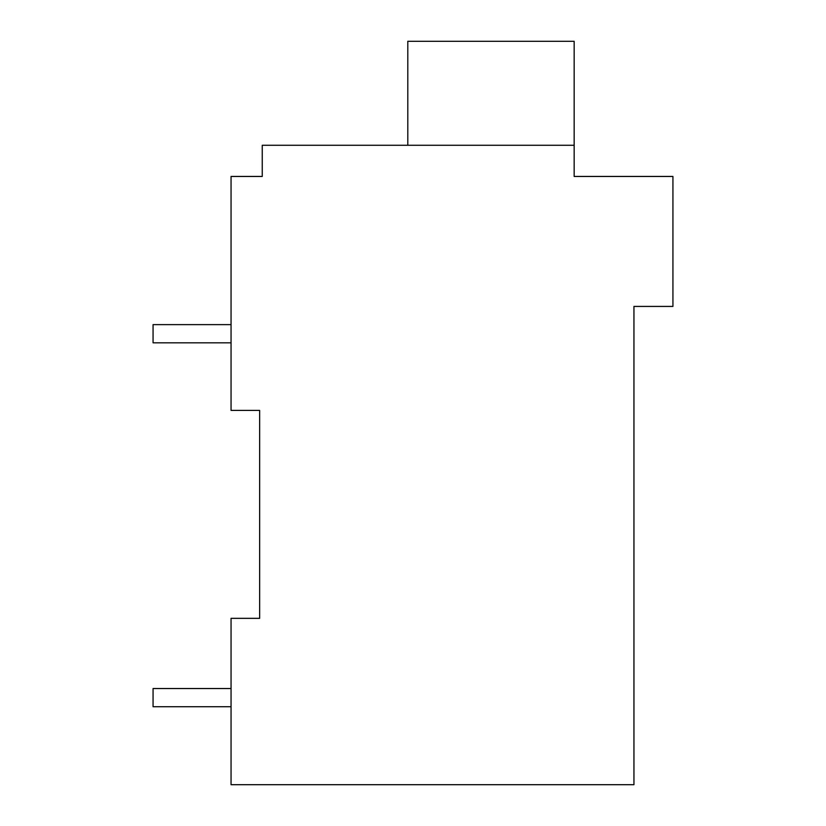 <?xml version="1.0" encoding="UTF-8"?>
<svg xmlns="http://www.w3.org/2000/svg" width="826" height="826" viewBox="0 0 826 826"><rect width="100%" height="100%" fill="white"/><g stroke="black" fill="none" stroke-linecap="round" stroke-linejoin="round"><path stroke-width="1.24" d="M633.945 306.425L633.945 784.7L231.053 784.7L231.053 618.344L259.643 618.344L259.643 410.398L231.053 410.398L231.053 176.465L262.245 176.465L262.245 145.273L574.153 145.273L574.153 176.465L672.932 176.465L672.932 306.425L633.945 306.425M257.041 176.465L262.245 176.465M259.643 784.7L618.901 784.7M259.643 618.344L231.053 618.344M574.153 145.273L574.153 41.3L407.807 41.3L407.807 145.273M231.053 688.523L153.068 688.523L153.068 706.726L231.053 706.726M231.053 324.628L153.068 324.628L153.068 342.821L231.053 342.821"/></g></svg>

